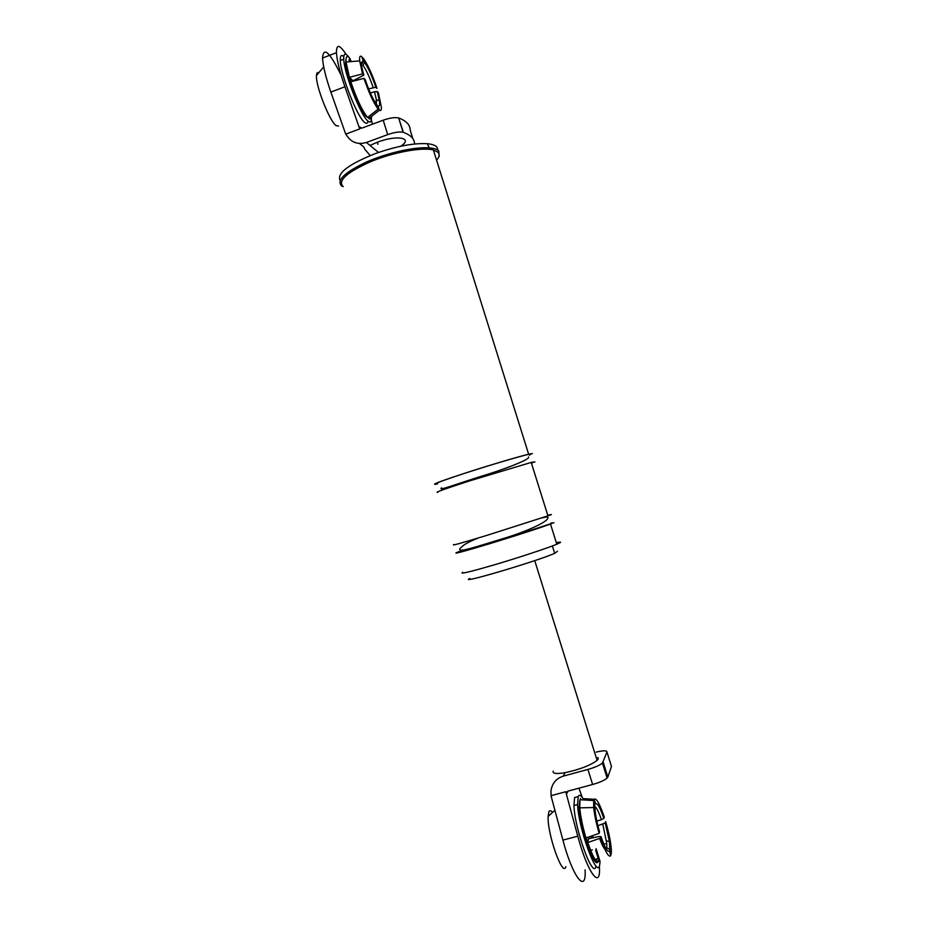 <?xml version="1.0" encoding="UTF-8"?>
<svg xmlns="http://www.w3.org/2000/svg" width="928" height="928" viewBox="0 0 928 928"><rect width="100%" height="100%" fill="white"/><g stroke="black" fill="none" stroke-linecap="round" stroke-linejoin="round"><path stroke-width="1.39" d="M350.772 81.792L363.95 78.358L365.203 79.611C369.298 91.501 373.16 99.853 376.814 104.678L378.183 109.086L367.616 117.438C362.291 110.931 356.688 99.041 350.772 81.792M375.863 87.232L377.035 88.404C372.267 74.379 367.627 64.241 363.103 58.023L364.472 62.396C368.161 67.535 371.954 75.806 375.863 87.232L368.602 88.879M351.109 81.699L349.914 77.824L353 80.782L363.822 75.168C362.082 69.148 361.294 64.879 361.444 62.362L363.242 61.12L361.781 64.136M350.25 61.666L349.427 59.032M363.242 61.12L361.874 56.736C360.018 55.286 359.287 56.678 359.67 60.9L362.558 73.904L349.392 77.326L346.051 62.014C345.668 57.072 346.62 55.506 348.882 57.281M378.183 109.086C373.729 103.321 368.984 93.078 363.95 78.358M341.086 75.168C329.66 52.014 323.478 46.307 322.538 58.035C322.99 66.05 325.763 77.407 330.867 92.092L345.715 134.131L359.728 128.922L359.032 126.684L360.864 128.238M371.351 116.534C371.154 118.842 370.307 119.515 368.822 118.529L379.366 110.2L377.998 105.815C379.529 106.697 379.981 104.98 379.355 100.653L377.209 91.536L378.369 92.696L381.396 107.323C381.478 110.188 380.793 111.151 379.366 110.2M359.032 126.684L361.92 128.11L383.206 120.199C389.864 117.879 395.015 117.137 398.646 117.96L403.402 132.368C410.837 135.105 414.549 138.98 414.538 144.014M403.402 132.368L403.123 132.286C399.504 131.521 394.365 132.298 387.695 134.618L366.386 142.483C357.326 145.023 350.482 142.216 345.866 134.073M400.699 146.253C413.795 137.901 397.138 134.641 377.406 142.193L369.97 145.429L378.52 152.447M398.936 118.053C406.429 120.965 410.188 125.013 410.222 130.233L412.856 138.655M370.202 155.568L364.716 149.13L363.915 147.053L359.484 143.492M377.371 142.204L377.928 144.269L377.29 142.239M557.508 551.267L554.677 553.332C536.964 561.266 456.564 584.988 469.8 578.446M556.348 542.706C560.013 541.917 561.312 541.894 560.21 542.625L556.823 544.226C547.624 548.054 519.97 557.218 496.039 564.328C470.368 571.834 459.232 574.49 462.62 572.286M553.958 522.684L489.648 543.738C464.046 551.418 453.003 554.364 456.53 552.589L458.467 551.812M547.729 515.179L551.406 514.53L547.938 515.84L487.026 535.328C461.46 543.077 450.463 546.151 454.036 544.539M534.946 461.97L531.21 462.434L470.067 480.75C444.686 488.963 433.956 492.814 437.854 492.304M532.301 453.525L528.647 454.233C518.984 456.483 491.132 464.731 467.457 472.375C442.111 480.646 431.416 484.625 435.371 484.288L437.633 483.824M346.179 54.485C339.602 44.382 336.365 43.79 336.446 52.71C337.003 60.703 339.822 72.059 344.914 86.768L359.728 128.922M371.328 119.758L372.522 124.166M343.801 56.55C341.284 54.392 340.112 55.715 340.286 60.529C340.518 74.6 357.338 117.172 364.565 122.357C366.467 123.969 367.592 123.54 367.952 121.104M371.374 117.067C371.594 121.812 370.469 123.157 367.987 121.092C360.83 115.872 344.044 73.266 343.754 59.206C343.557 54.126 344.845 52.942 347.629 55.645L350.32 59.056M345.958 59.659L345.657 63.116C345.9 75.261 360.377 112.068 366.63 116.719L367.546 117.38M367.639 117.427L368.52 117.554M350.146 61.341L348.974 59.995M363.822 75.168L362.558 73.904M370.376 93.044L374.506 91.744L376.374 99.76L376.374 104.133M374.506 91.744L377.209 91.536M338.569 126.046L336.133 125.651C329.602 121.382 315.508 85.643 316.471 75.539C316.61 72.941 317.399 72.001 318.849 72.697M364.472 62.396L363.01 65.401C366.305 69.983 369.692 77.337 373.16 87.441M368.822 118.529L368.312 116.882M350.703 60.308L351.109 61.596M355.18 79.808L355.528 80.55M436.589 160.219C439.431 156.925 439.872 154.268 437.923 152.227L433.388 150C422.194 146.984 393.704 152.157 370.852 161.6C346.596 172.434 337.386 180.798 343.232 186.702M439.234 156.414L438.735 150.916C437.076 149.28 433.921 148.271 429.281 147.865C414.955 146.612 386.976 152.888 366.05 162.203C344.079 172.701 336.017 180.693 341.887 186.192M437.761 149.048L436.578 146.786C434.942 145.151 431.822 144.13 427.24 143.712C413.517 142.958 396.233 146.253 375.388 153.572C348.394 164.36 336.632 173.35 340.112 180.542M598.954 836.511L588.781 838.68L587.424 842.694L600.59 838.054L601.031 836.627L598.954 836.511M597.887 825.723L605.265 822.939L605.671 821.616C609 833.089 610.902 842.647 611.366 850.28L611.239 854.131L609.8 849.514L606.808 847.798L606.796 843.633L603.78 844.016M579.756 807.859L593.665 807.522C594.43 814.842 596.252 823.461 599.128 833.367L585.962 837.996C582.61 826.454 580.545 816.408 579.756 807.859L579.942 799.739L593.688 800.551L594.976 806.629C596.716 807.812 598.85 812.162 601.414 819.679L596.82 821.094M602.817 824.192L606.796 843.633M605.265 822.939L609.418 841.603L609.8 849.514M596.089 848.714L600.068 861.497L599.604 865.383C596.89 879.06 578.376 828.112 577.599 804.53L578.19 796.572C579.165 794.403 580.812 795.087 583.144 798.637M599.488 859.664L599.059 861.138L595.637 850.164M603.85 818.426C600.103 807.511 597.342 802.662 595.579 803.88L594.14 799.286C596.286 797.651 599.662 803.59 604.267 817.116L603.85 818.426L601.414 819.679M603.188 762.132L607.852 777.061L607.109 778.082C604.383 780.378 599.546 782.524 592.621 784.496L587.923 769.428C594.848 767.444 599.685 765.345 602.434 763.118L606.958 752.028C606.993 750.392 603.397 750.416 596.182 752.098M599.128 833.367L599.581 831.952C596.46 820.955 594.929 812.51 594.976 806.629M594.14 799.286L582.912 798.614M593.665 807.522L593.688 800.551M600.59 838.054C605.439 852.113 608.849 857.959 610.844 855.593L609.394 850.964C607.736 852.681 604.94 847.902 601.031 836.627M604.754 849.039C603.293 847.461 601.576 843.912 599.604 838.402M587.621 842.114L586.299 837.88M588.781 838.68L588.294 837.172M565.883 866.659C562.809 878.062 547.126 833.785 548.135 816.396L548.889 811.838C549.689 810.225 550.919 810.422 552.578 812.406M562.913 840.107L577.796 836.198L565.744 791.735L551 795.702L562.913 840.107C572.576 877.111 586.612 894.778 585.081 869.884M597.841 757.41L598.293 758.86L597.098 760.403C590.185 765.496 579.478 769.59 565.001 772.688C556.301 774.114 552.369 773.604 553.227 771.145M565.744 791.735L566.463 794.078L568.052 791.108L592.621 784.496M587.923 769.428L563.377 776.098L565.001 772.688M551.151 795.667L550.954 791.097C551.974 783.464 556.116 778.464 563.377 776.098M577.796 836.198C587.598 873.248 601.216 891.066 599.372 866.207M582.169 797.256L578.956 788.174M595.973 866.311C593.166 880.011 574.641 829.098 573.945 805.504L574.583 797.546L577.274 796.827M592.621 835.652L593.108 837.764M598.212 858.435L596.414 858.899L596.484 861.207M607.852 777.061L611.482 766.493L606.958 752.028M579.733 800.887L579.107 808.01C579.791 828.426 595.776 872.482 598.166 860.778L598.467 859.247M599.059 861.138C596.797 863.875 593.038 857.692 587.772 842.566M580.858 799.797L580.452 798.474M591.148 836.163L591.542 838.1M592.331 849.886L590.556 850.245M366.386 142.483L369.97 145.429M387.695 134.618L383.206 120.199M550.965 523.056L553.065 522.951C549.991 524.575 523.09 533.472 496.376 541.662C469.603 549.875 451.727 554.724 457.4 552.322L463.745 549.944M547.74 515.226L550.513 514.808L547.914 515.806M531.489 463.327L533.948 461.924L531.234 462.492M529.389 455.196L531.408 453.804C527.904 454.024 500.726 461.819 474.173 470.264C447.54 478.709 430.174 485.066 436.241 484.01M330.867 92.092L344.914 86.768M566.463 794.078L567.739 791.224M346.051 62.014L359.67 60.9M398.646 117.96L403.123 132.286M336.446 52.71L322.538 58.035M376.374 99.76L379.355 100.653M376.559 101.361L374.784 101.744M554.677 553.332L552.369 545.966M556.823 544.226L550.513 524.076M541.871 517.928C547.021 516.571 548.924 516.792 547.566 518.601C546.801 522.035 526.744 531.651 501.271 539.168C476.911 546.476 455.694 553.842 460.276 548.204C463.13 545.966 462.573 544.458 478.245 537.985M547.938 515.84L531.21 462.434M528.566 456.936L528.473 457.713C527.684 459.963 506.978 468.536 482.038 476.052C458.084 483.43 436.844 491.643 441.589 487.826M528.647 454.233L433.388 150M427.24 143.712L429.281 147.865M340.286 60.529L343.754 59.206M316.471 75.539L323.698 66.897M606.483 840.78L609.418 841.603M602.434 763.118L607.109 778.082M566.95 791.781L566.37 793.092M602.736 844.144L601.924 844.248M548.135 816.396L554.909 810.306M579.107 808.01L579.756 807.847M597.098 760.403L534.725 560.616M573.945 805.504L577.599 804.53"/></g></svg>
